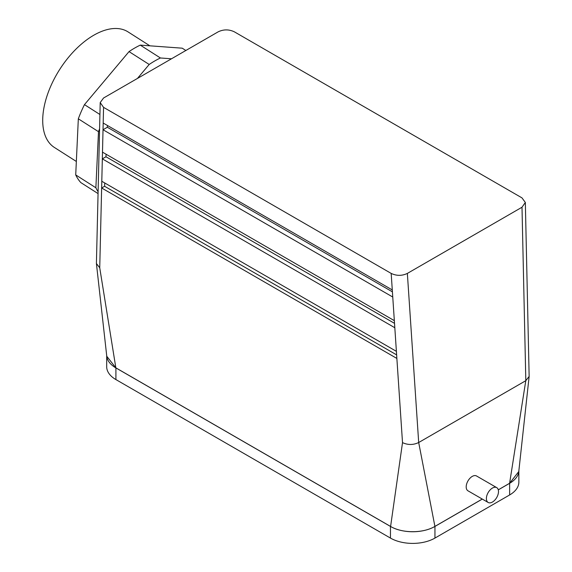 <?xml version="1.0" encoding="UTF-8"?>
<svg xmlns="http://www.w3.org/2000/svg" width="572" height="572" viewBox="0 0 572 572"><rect width="100%" height="100%" fill="white"/><g stroke="black" fill="none" stroke-linecap="round" stroke-linejoin="round"><path stroke-width="0.86" d="M185.85 50.493L182.232 48.184L140.276 45.117A84.792 46.325 122.5 0 0 129.029 51.609L84.463 104.633A84.792 46.325 122.5 0 0 78.328 118.812L75.719 174.91A84.792 46.325 122.5 0 0 80.831 182.597L98.034 193.572M171.493 58.787L160.432 57.979A84.792 46.325 122.5 0 0 149.192 64.464L137.444 78.443M99.578 128.814A84.792 46.325 122.5 0 0 98.491 131.674L95.874 187.766A84.792 46.325 122.5 0 0 98.084 191.72M518.854 470.835L518.854 482.11A31.46 18.161 180 0 1 509.638 494.959L434.949 538.08A31.46 18.161 180 0 1 390.454 538.08L115.909 379.572A31.46 18.161 180 0 1 106.692 366.723L106.692 355.519M518.847 470.935A31.46 18.161 180 0 1 509.638 483.304L498.291 489.854M482.303 499.084L434.949 526.426A31.46 18.161 180 0 1 390.454 526.426L115.909 367.918A31.46 18.161 180 0 1 106.707 355.677M103.561 107.357L391.176 273.409C396.575 275.969 401.973 275.976 407.357 273.416L522 207.228L525.339 202.474L521.986 197.883L234.37 31.832C228.972 29.265 223.573 29.265 218.189 31.825L103.546 98.012L100.207 102.588L103.561 107.357L103.024 129.751L107.343 127.256L107.429 125.482M103.182 123.03L392.285 289.94L392.757 297.025L103.024 129.751L101.637 187.981L104.597 186.279L104.748 182.969M102.488 152.152L394.337 320.649L394.816 327.735L102.331 158.866L105.97 156.764L106.085 154.225M100.207 102.588L96.411 263.52L99.735 267.825L115.844 367.832L106.771 356.256L96.411 263.52M75.719 174.91L95.874 187.766M78.328 118.812L98.491 131.674M84.463 104.633L99.921 114.493M129.029 51.609L149.192 64.464M140.276 45.117L160.432 57.979M76.341 161.461L54.361 147.44A68.518 37.437 -57.5 0 1 59.645 69.541A68.518 37.437 -57.5 0 1 128.056 31.903L149.871 45.817M407.357 273.416L418.69 442.521L434.913 526.397C423.337 533.433 402.152 533.469 390.597 526.462L402.516 442.628C407.915 445.116 413.306 445.08 418.69 442.521L525.818 380.673L529.143 376.433L525.339 202.474M101.795 181.267L396.396 351.351L396.868 358.437L101.637 187.981L99.735 267.825M390.597 526.462L115.844 367.832M396.632 354.883L104.597 186.279M529.143 376.433L518.775 471.564L509.595 483.283L525.79 380.687M434.913 526.397L482.26 499.063M498.276 489.818L509.595 483.283M392.406 291.834L107.343 127.256M394.523 323.359L105.97 156.764M486.386 498.548A8.566 4.948 -60 0 1 490.125 489.925A8.566 4.948 -60 0 1 496.725 487.63A8.566 4.948 -60 0 1 496.725 497.518A8.566 4.948 -60 0 1 488.159 502.466A8.566 4.948 -60 0 1 486.386 498.548M488.159 502.466L467.975 490.812A8.566 4.948 -60 0 1 466.194 486.894A8.566 4.948 -60 0 1 469.934 478.271A8.566 4.948 -60 0 1 476.533 475.976L496.725 487.63M509.638 494.959L509.638 483.304M434.949 538.08L434.949 526.426M390.454 538.08L390.454 526.426M115.909 379.572L115.909 367.918M396.868 358.437L402.516 442.628M394.816 327.735L396.396 351.351M392.757 297.025L394.337 320.649M391.176 273.409L392.285 289.94M522 207.228L525.818 380.673"/></g></svg>
